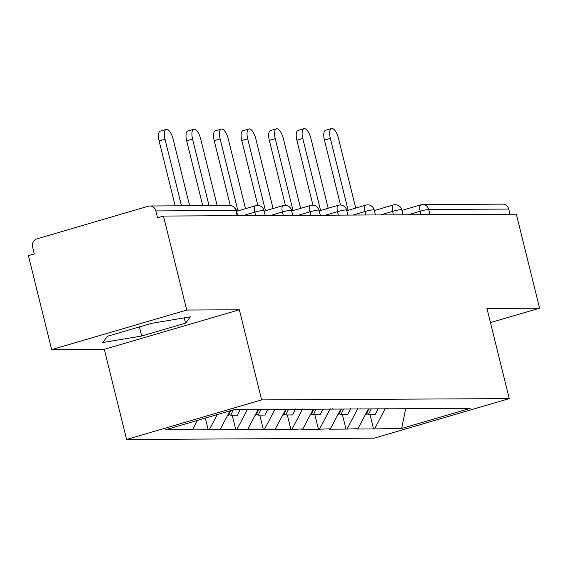 <?xml version="1.0" encoding="UTF-8"?>
<svg xmlns="http://www.w3.org/2000/svg" width="568" height="568" viewBox="0 0 568 568"><rect width="100%" height="100%" fill="white"/><g stroke="black" fill="none" stroke-linecap="round" stroke-linejoin="round"><path stroke-width="0.85" d="M126.6 439.469L374.22 438.169L509.269 398.601L261.649 399.9L126.6 439.469L104.292 349.341L239.348 309.773L186.716 310.05L51.66 349.618L104.292 349.341M51.66 349.618L28.4 255.628L34.307 253.896L32.603 247.03A6.667 6.12 -90.3 0 1 36.92 238.865L148.347 206.219A6.667 6.12 -90.3 0 1 149.909 205.985L229.912 205.566A6.667 6.12 -90.3 0 1 235.855 210.501L155.845 210.927L157.549 217.792L163.456 216.06L186.716 310.05M405.758 408.378L401.661 428.45L470.169 408.378L415.151 408.328M401.661 428.45L373.545 428.939L369.981 414.541M368.383 408.917L357.946 428.684L356.768 429.032L373.545 428.939M357.946 428.684L345.99 429.089L342.426 414.683M340.835 409.059L330.399 428.826L329.213 429.174L345.99 429.089M330.399 428.826L318.442 429.23L314.878 414.832M313.28 409.209L302.843 428.975L301.665 429.316L318.442 429.23M302.843 428.975L290.887 429.373L287.323 414.974M285.725 409.35L275.288 429.117L274.11 429.465L290.887 429.373M275.288 429.117L263.332 429.522L259.768 415.116M258.177 409.493L247.74 429.259L246.555 429.607L263.332 429.522M247.74 429.259L235.784 429.664L232.22 415.265M229.976 410.863L220.185 429.408L219.007 429.749L235.784 429.664M220.185 429.408L208.229 429.806L205.325 418.084M197.472 420.384L192.63 429.55L191.451 429.898L208.229 429.806M192.63 429.55L165.7 429.692L234.208 409.62L415.684 408.669M357.79 408.633L347.176 428.741M330.242 408.775L319.621 428.883M388.136 408.811L387.596 408.477M302.687 408.917L292.066 429.032M360.581 408.96L360.041 408.619M275.132 409.066L264.518 429.174M333.025 409.102L332.493 408.761M247.399 409.549L236.962 429.316M305.477 409.244L304.938 408.91M217.267 414.583L209.407 429.465M277.922 409.393L277.383 409.052M155.845 210.927A6.667 6.12 -90.3 0 0 149.909 205.985M490.461 322.596L539.6 308.197L516.34 214.207L163.456 216.06M401.895 210.401L420.945 204.821A6.667 2.563 73.7 0 1 421.229 204.785A6.667 6.12 89.7 0 1 422.784 204.551L502.794 204.132A6.667 6.12 89.7 0 1 508.736 209.067L510.014 214.242M539.6 308.197L486.968 308.474L509.269 398.601M239.348 309.773L261.649 399.9M385.345 408.484L374.724 428.591M443.239 408.52L442.699 408.186M190.436 316.837L151.457 323.355L107.579 336.206L102.687 342.547L141.673 336.029L185.544 323.178L190.436 316.837M184.231 317.874L185.544 323.178M139.408 326.884L141.673 336.029M189.627 205.779L173.148 139.188A10.224 3.926 73.7 0 0 166.211 129.397A10.224 3.926 73.7 0 0 165.025 139.231L181.504 205.822M165.025 139.231L159.118 140.956A10.224 3.926 -106.3 0 1 160.304 131.13L166.211 129.397M159.118 140.956L175.178 205.857M217.182 205.637L200.703 139.039A10.224 3.926 73.7 0 0 193.766 129.256A10.224 3.926 73.7 0 0 192.573 139.082L209.059 205.68M192.573 139.082L186.673 140.814A10.224 3.926 -106.3 0 1 187.859 130.981L193.766 129.256M227.64 415.286L228.364 415.286L230.601 410.678M240.2 409.592L237.467 415.236L230.665 415.272L228.876 414.242M233.27 409.897L230.665 415.272M186.673 140.814L202.733 205.708M245.518 208.655L228.251 138.897A10.224 3.926 73.7 0 0 221.314 129.106A10.224 3.926 73.7 0 0 220.128 138.94L237.928 210.877M220.128 138.94L214.221 140.672A10.224 3.926 -106.3 0 1 215.414 130.839L221.314 129.106M255.195 415.144L255.919 415.137L258.653 409.493M267.918 409.102L265.015 415.087L258.22 415.13L256.424 414.093M260.953 409.478L258.22 415.13M214.221 140.672L230.288 205.573M273.066 208.506L255.806 138.748A10.224 3.926 73.7 0 0 248.869 128.964A10.224 3.926 73.7 0 0 247.684 138.791L265.483 210.728M247.684 138.791L241.776 140.523A10.224 3.926 -106.3 0 1 242.962 130.697L248.869 128.964M282.743 414.995L283.475 414.995L286.208 409.35M295.474 408.96L292.57 414.945L285.768 414.981L283.979 413.951M288.509 409.336L285.768 414.981M241.776 140.523L257.836 205.431M300.621 208.364L283.361 138.606A10.224 3.926 73.7 0 0 276.424 128.815A10.224 3.926 73.7 0 0 275.231 138.649L293.038 210.586M275.231 138.649L269.331 140.381A10.224 3.926 -106.3 0 1 270.517 130.548L276.424 128.815M310.298 414.853L311.023 414.846L313.763 409.201M323.022 408.811L320.125 414.803L313.323 414.839L311.534 413.802M316.056 409.187L313.323 414.839M269.331 140.381L285.392 205.289M328.176 208.222L310.909 138.464A10.224 3.926 73.7 0 0 303.972 128.673A10.224 3.926 73.7 0 0 302.787 138.507L320.586 210.444M302.787 138.507L296.879 140.232A10.224 3.926 -106.3 0 1 298.072 130.406L303.972 128.673M337.853 414.711L338.578 414.704L341.311 409.059M350.577 408.669L347.673 414.654L340.878 414.69L339.082 413.66M343.612 409.045L340.878 414.69M296.879 140.232L312.947 205.14M355.724 208.073L338.464 138.315A10.224 3.926 73.7 0 0 331.527 128.531A10.224 3.926 73.7 0 0 330.342 138.358L348.141 210.295M330.342 138.358L324.434 140.09A10.224 3.926 -106.3 0 1 325.62 130.257L331.527 128.531M365.401 414.562L366.133 414.562L368.866 408.91M378.132 408.527L375.228 414.512L368.426 414.548L366.637 413.518M371.167 408.903L368.426 414.548M324.434 140.09L340.495 204.998M237.133 215.67L235.855 210.501A6.667 0.674 -13.9 0 1 236.423 210.629A6.667 6.667 0 0 0 229.912 205.566M508.736 209.067L428.726 209.493L430.004 214.661M421.03 214.704L420.171 211.232A6.667 2.563 73.7 0 1 420.945 204.821A6.667 6.667 0 0 1 422.784 204.551A6.667 6.12 89.7 0 1 428.726 209.493A6.667 0.674 166.1 0 0 420.171 211.232L408.087 214.775M255.714 215.577L254.854 212.105L242.77 215.641M255.912 205.651A6.667 2.563 73.7 0 0 255.628 205.694A6.667 2.563 73.7 0 0 254.854 212.105A6.667 0.674 166.1 0 1 263.41 210.359A6.667 0.674 -13.9 0 1 263.971 210.487A6.667 6.667 0 0 0 255.628 205.694L236.579 211.275M283.269 215.428L282.41 211.956L270.318 215.499M310.817 215.286L309.958 211.814L297.873 215.357M338.372 215.144L337.513 211.665L325.428 215.208M365.927 214.995L365.068 211.523L352.976 215.066M393.475 214.853L392.616 211.381L380.532 214.917M283.46 205.509A6.667 2.563 73.7 0 0 283.183 205.545A6.667 2.563 73.7 0 0 282.41 211.956A6.667 0.674 166.1 0 1 290.965 210.217A6.667 0.674 -13.9 0 1 291.526 210.345A6.667 6.667 0 0 0 283.183 205.545L264.134 211.126M311.015 205.36A6.667 2.563 73.7 0 0 310.731 205.403A6.667 2.563 73.7 0 0 309.958 211.814A6.667 0.674 166.1 0 1 318.513 210.068A6.667 0.674 -13.9 0 1 319.081 210.196A6.667 6.667 0 0 0 310.731 205.403L291.682 210.984M338.571 205.218A6.667 2.563 73.7 0 0 338.287 205.254A6.667 2.563 73.7 0 0 337.513 211.665A6.667 0.674 166.1 0 1 346.068 209.926A6.667 0.674 -13.9 0 1 346.629 210.054A6.667 6.667 0 0 0 338.287 205.254L319.237 210.834M366.119 205.069A6.667 2.563 73.7 0 0 365.842 205.112A6.667 2.563 73.7 0 0 365.068 211.523A6.667 0.674 166.1 0 1 373.623 209.777A6.667 0.674 -13.9 0 1 374.184 209.911A6.667 6.667 0 0 0 365.842 205.112L346.792 210.692M393.674 204.927A6.667 2.563 73.7 0 0 393.39 204.97A6.667 2.563 73.7 0 0 392.616 211.381A6.667 0.674 166.1 0 1 401.171 209.635A6.667 0.674 -13.9 0 1 401.739 209.762A6.667 6.667 0 0 0 393.39 204.97L374.34 210.55M237.665 215.67L236.423 210.629M265.221 215.528L263.971 210.487M292.776 215.379L291.526 210.345M320.324 215.236L319.081 210.196M347.879 215.094L346.629 210.054M375.434 214.945L374.184 209.911M402.982 214.803L401.739 209.762"/></g></svg>
